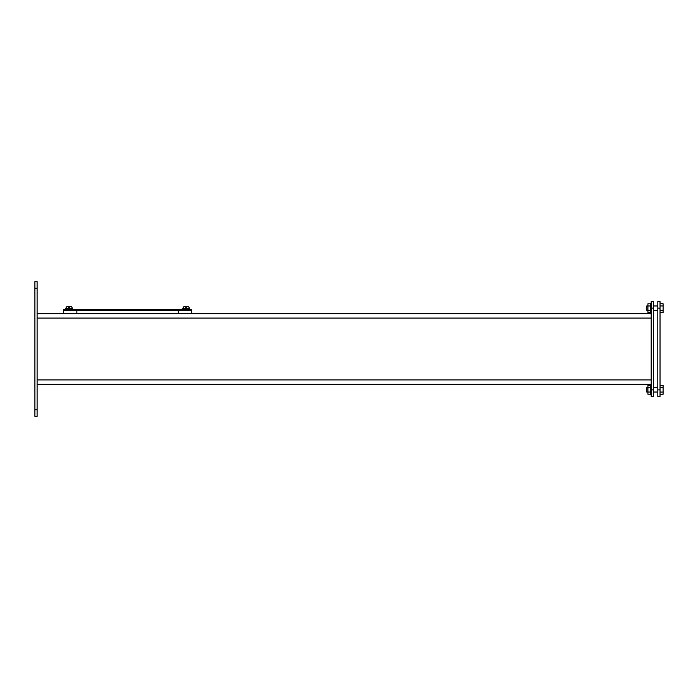 <?xml version="1.0" encoding="UTF-8"?>
<svg xmlns="http://www.w3.org/2000/svg" width="698" height="698" viewBox="0 0 698 698"><rect width="100%" height="100%" fill="white"/><g stroke="black" fill="none" stroke-linecap="round" stroke-linejoin="round"><path stroke-width="1.05" d="M651.19 310.61L650.658 310.61L650.658 313.097L651.19 313.097M650.658 310.61L650.658 305.654L651.19 305.654M650.658 305.654L650.658 303.176L651.19 303.176M650.658 303.787L647.919 303.787L647.919 312.477L650.658 312.477M650.658 305.96L646.776 305.96L646.776 310.305L650.658 310.305M650.658 392.04L646.776 392.04L646.776 387.695L647.919 387.695L647.919 394.213L650.658 394.213M653.398 387.695L657.813 387.695M653.398 392.04L657.813 392.04M660.029 387.66L663.1 387.66L663.1 385.462L660.029 385.462M660.029 392.067L663.1 392.067L663.1 394.274L660.029 394.274M663.1 392.067L663.1 387.66M37.107 409.743L37.107 416.374L34.9 416.374L34.9 281.626L37.107 281.626L37.107 409.743L34.9 409.743M653.398 305.96L657.813 305.96M653.398 310.305L657.813 310.305M660.029 305.933L663.1 305.933L663.1 303.726L660.029 303.726M660.029 310.34L663.1 310.34L663.1 312.538L660.029 312.538M663.1 310.34L663.1 305.933M653.398 308.132L653.398 301.51L651.19 301.51L651.19 396.49L653.398 396.49L653.398 308.132L651.19 308.132M660.029 308.132L660.029 301.51L657.813 301.51L657.813 396.49L660.029 396.49L660.029 308.132L657.813 308.132M37.107 313.655L63.605 313.655L63.605 310.34L191.723 310.331L191.723 309.327L63.605 309.327L63.605 310.331L76.859 310.34L76.859 313.655L651.19 313.655M651.19 392.346L650.658 392.346L650.658 394.824L651.19 394.824M650.658 392.346L650.658 387.39L651.19 387.39M650.658 387.39L650.658 384.903L651.19 384.903M650.658 385.523L647.919 385.523L647.919 387.695L650.658 387.695M186.828 306.239L188.416 306.492L186.828 306.239L186.654 307.434L185.589 307.26L185.589 306.239L184.002 306.492L185.092 306.239M188.416 306.492L187.273 306.239M69.739 306.239L71.327 306.492L69.739 306.239L69.564 307.434L68.5 307.26L68.5 306.239L66.912 306.492L68.5 306.239M68.683 307.434L69.119 307.434M186.209 307.434L185.773 307.434M651.19 384.345L37.107 384.345M178.47 313.655L191.723 313.655L191.723 310.34L178.47 310.34L178.47 313.655L178.47 310.34L76.859 310.34L76.859 313.655L178.47 313.655M63.605 313.655L76.859 313.655M34.9 288.257L37.107 288.257M651.19 389.868L653.398 389.868M657.813 389.868L660.029 389.868M189.612 308.882L182.806 308.882L183.251 309.327L182.806 308.359L184.002 306.448L182.806 308.359L189.612 308.359L189.612 308.882M72.522 308.882L65.717 308.882L66.162 309.327L65.717 308.359L66.912 306.448L65.717 308.359L72.522 308.359L72.077 309.327L72.522 308.359L71.327 306.448L72.522 308.359M651.19 379.921L37.107 379.921M651.19 318.079L37.107 318.079M189.612 308.359L188.416 306.448L189.612 308.359"/></g></svg>

